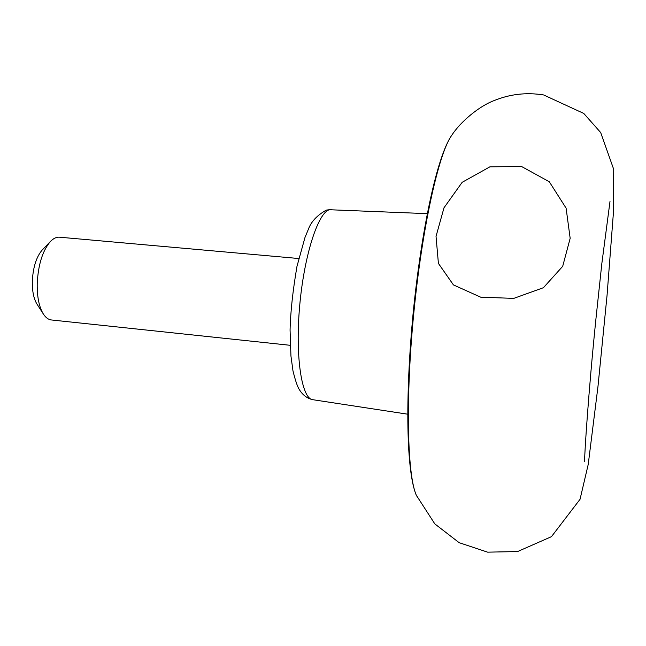 <?xml version="1.0" encoding="UTF-8"?>
<svg xmlns="http://www.w3.org/2000/svg" width="646" height="646" viewBox="0 0 646 646"><rect width="100%" height="100%" fill="white"/><g stroke="black" fill="none" stroke-linecap="round" stroke-linejoin="round"><path stroke-width="0.97" d="M298.727 258.521L59.48 237.195C56.452 236.945 53.432 238.382 50.404 241.507C42.563 250.696 38.171 264.755 37.218 283.683C37.032 296.829 39.075 306.931 43.33 313.972C45.696 317.622 48.385 319.625 51.397 319.964L290.256 345.303M50.404 241.507L42.208 250.01C36.313 256.922 33.011 267.396 32.316 281.438C32.187 291.193 33.729 298.735 36.935 304.048L43.33 313.972M489.894 166.829L521.564 166.515L549.278 181.728L566.098 208.149L570.168 238.309L562.69 266.338L543.415 287.712L513.748 298.387L480.656 297.16L453.419 284.902L438.408 263.398L436.034 236.371L443.996 207.786L462.156 182.325L489.894 166.829M407.699 414.191L312.729 399.688C301.739 398.768 295.133 357.068 299.631 306.414C304.016 255.759 318.155 212.171 329.517 209.732L427.272 213.648M451.901 135.079L451.409 135.797C438.65 153.732 422.08 227.909 413.747 313.552C405.357 399.196 407.279 475.173 416.323 495.248L416.67 496.039M451.409 135.797C437.132 156.582 421.58 228.652 413.109 313.496C405.01 398.364 406.334 472.089 416.323 495.248L434.806 523.882L459.185 542.705L487.617 552.16L517.599 551.539L551.458 536.664L580.043 499.293L588.223 464.426L597.978 386.478L607.054 295.351L613.466 212.066L613.7 169.341L600.691 132.567L583.798 113.47L543.641 94.954C526.433 92.2 509.839 94.106 493.875 100.671C479.647 106.017 460.784 121.198 451.409 135.797M312.729 399.688C306.995 398.396 302.425 394.859 299.017 389.078C297.233 386.074 295.222 380.001 292.977 370.861L290.942 355.994L290.07 330.074C290.498 312.058 292.8 290.813 296.982 266.346L304.993 237.445L308.287 229.5C311.025 221.796 317.041 215.328 326.327 210.087L331.293 209.514M584.614 461.454C584.372 455.438 588.522 391.524 595.798 320.182L601.806 263.794L609.994 201.495"/></g></svg>
